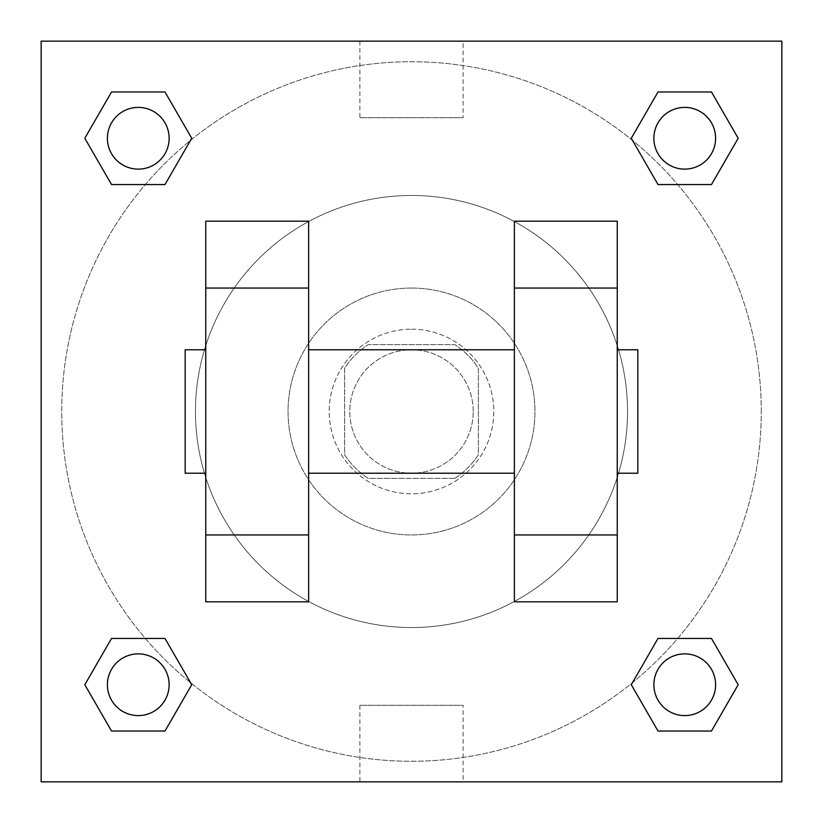 <?xml version="1.0" encoding="UTF-8"?>
<svg xmlns="http://www.w3.org/2000/svg" width="823" height="823" viewBox="0 0 823 823"><rect width="100%" height="100%" fill="white"/><g stroke="black" fill="none" stroke-linecap="round" stroke-linejoin="round"><path stroke-width="0.62" stroke-dasharray="4.12 3.09" d="M473.225 411.5A61.725 61.725 0 0 0 380.638 358.046A61.725 61.725 0 0 0 380.638 464.954A61.725 61.725 0 0 0 473.225 411.5A61.725 61.725 0 0 0 380.638 358.046A61.725 61.725 0 0 0 380.638 464.954A61.725 61.725 0 0 0 473.225 411.5M454.8 478.369L368.2 478.369A79.666 79.666 0 0 1 344.631 454.8L344.631 368.2A79.666 79.666 0 0 1 368.2 344.631L454.8 344.631A79.666 79.666 0 0 1 478.369 368.2L478.369 454.8A79.666 79.666 0 0 1 454.8 478.369L368.2 478.369A79.666 79.666 0 0 1 344.631 454.8L344.631 368.2A79.666 79.666 0 0 1 368.2 344.631L454.8 344.631A79.666 79.666 0 0 1 478.369 368.2L478.369 454.8A79.666 79.666 0 0 1 454.8 478.369M411.5 329.2A82.3 82.3 0 0 1 482.772 452.65A82.3 82.3 0 0 1 340.228 452.65A82.3 82.3 0 0 1 411.5 329.2A82.3 82.3 0 0 0 329.2 411.5A82.3 82.3 0 0 0 411.5 493.8A82.3 82.3 0 0 0 493.8 411.5A82.3 82.3 0 0 0 411.5 329.2M411.5 288.05A123.45 123.45 0 0 1 518.408 473.225A123.45 123.45 0 0 1 304.592 473.225A123.45 123.45 0 0 1 411.5 288.05A123.45 123.45 0 0 1 518.408 473.225A123.45 123.45 0 0 1 304.592 473.225A123.45 123.45 0 0 1 411.5 288.05M411.5 195.463A216.038 216.038 0 0 1 598.599 519.519A216.038 216.038 0 0 1 224.401 519.519A216.038 216.038 0 0 1 411.5 195.463A216.038 216.038 0 0 0 195.463 411.5A216.038 216.038 0 0 0 411.5 627.538A216.038 216.038 0 0 0 627.538 411.5A216.038 216.038 0 0 0 411.5 195.463M145.342 184.558L111.537 184.558L145.342 184.558L111.537 184.558L84.81 138.264L111.537 91.97L164.991 91.97L191.718 138.264L164.991 184.558L191.718 138.264L164.991 184.558L191.718 138.264L164.991 91.97L191.718 138.264M164.991 638.442L191.718 684.736L164.991 638.442L191.718 684.736L164.991 638.442L191.718 684.736L164.991 731.03L111.537 731.03L84.81 684.736L111.537 638.442L145.342 638.442M41.15 781.85L41.15 41.15L781.85 41.15L781.85 781.85L41.15 781.85L41.15 41.15L781.85 41.15L781.85 781.85L41.15 781.85L41.15 41.15L781.85 41.15L781.85 781.85L41.15 781.85M658.009 184.558L631.282 138.264L658.009 184.558L631.282 138.264L658.009 184.558L631.282 138.264L658.009 91.97L711.463 91.97L738.19 138.264L711.463 184.558L677.658 184.558M631.282 684.736L658.009 638.442L631.282 684.736L658.009 638.442L631.282 684.736L658.009 731.03L631.282 684.736L658.009 731.03L631.282 684.736L658.009 731.03L711.463 731.03L658.009 731.03L711.463 731.03L738.19 684.736L711.463 731.03M677.658 638.442L711.463 638.442L677.658 638.442L711.463 638.442L738.19 684.736M447.506 41.15L375.494 41.171L447.506 41.15M761.275 411.5A349.775 349.775 0 0 0 236.613 108.585A349.775 349.775 0 0 0 236.613 714.415A349.775 349.775 0 0 0 761.275 411.5A349.775 349.775 0 0 0 236.613 108.585A349.775 349.775 0 0 0 236.613 714.415A349.775 349.775 0 0 0 761.275 411.5M169.127 684.736A30.863 30.863 0 0 0 122.833 658.009A30.863 30.863 0 0 0 122.833 711.463A30.863 30.863 0 0 0 169.127 684.736A30.863 30.863 0 0 0 122.833 658.009A30.863 30.863 0 0 0 122.833 711.463A30.863 30.863 0 0 0 169.127 684.736A30.863 30.863 0 0 0 122.833 658.009A30.863 30.863 0 0 0 122.833 711.463A30.863 30.863 0 0 0 169.127 684.736A30.863 30.863 0 0 0 122.833 658.009A30.863 30.863 0 0 0 122.833 711.463A30.863 30.863 0 0 0 169.127 684.736A30.863 30.863 0 0 0 122.833 658.009A30.863 30.863 0 0 0 122.833 711.463A30.863 30.863 0 0 0 169.127 684.736M169.127 138.264A30.863 30.863 0 0 0 122.833 111.537A30.863 30.863 0 0 0 122.833 164.991A30.863 30.863 0 0 0 169.127 138.264A30.863 30.863 0 0 0 122.833 111.537A30.863 30.863 0 0 0 122.833 164.991A30.863 30.863 0 0 0 169.127 138.264A30.863 30.863 0 0 0 122.833 111.537A30.863 30.863 0 0 0 122.833 164.991A30.863 30.863 0 0 0 169.127 138.264A30.863 30.863 0 0 0 122.833 111.537A30.863 30.863 0 0 0 122.833 164.991A30.863 30.863 0 0 0 169.127 138.264A30.863 30.863 0 0 0 122.833 111.537A30.863 30.863 0 0 0 122.833 164.991A30.863 30.863 0 0 0 169.127 138.264M715.599 138.264A30.863 30.863 0 0 0 669.305 111.537A30.863 30.863 0 0 0 669.305 164.991A30.863 30.863 0 0 0 715.599 138.264A30.863 30.863 0 0 0 669.305 111.537A30.863 30.863 0 0 0 669.305 164.991A30.863 30.863 0 0 0 715.599 138.264A30.863 30.863 0 0 0 669.305 111.537A30.863 30.863 0 0 0 669.305 164.991A30.863 30.863 0 0 0 715.599 138.264A30.863 30.863 0 0 0 669.305 111.537A30.863 30.863 0 0 0 669.305 164.991A30.863 30.863 0 0 0 715.599 138.264A30.863 30.863 0 0 0 669.305 111.537A30.863 30.863 0 0 0 669.305 164.991A30.863 30.863 0 0 0 715.599 138.264M653.874 684.736A30.863 30.863 0 0 1 700.167 658.009A30.863 30.863 0 0 1 700.167 711.463A30.863 30.863 0 0 1 653.874 684.736A30.863 30.863 0 0 1 700.167 658.009A30.863 30.863 0 0 1 700.167 711.463A30.863 30.863 0 0 1 653.874 684.736M463.102 781.85L359.898 781.85L463.102 781.85L463.102 705.311L359.898 705.311L463.102 705.311M41.15 411.5L41.15 375.494L41.171 411.5M781.85 411.5L781.85 375.494L781.829 411.5M463.102 41.15L359.898 41.15L463.102 41.15L463.102 117.689L359.898 117.689L463.102 117.689M41.15 447.506L41.171 375.494L41.15 447.506M411.5 781.85L447.506 781.85L411.5 781.829M781.85 375.494L781.829 447.506L781.85 375.494M84.81 138.264L111.537 184.558L84.81 138.264L111.537 184.558L84.81 138.264L111.537 91.97L164.991 91.97L111.537 91.97L84.81 138.264L111.537 91.97M191.718 684.736L164.991 731.03L191.718 684.736L164.991 731.03L111.537 731.03L84.81 684.736L111.537 638.442M631.282 138.264L658.009 91.97L631.282 138.264L658.009 91.97L711.463 91.97L738.19 138.264L711.463 184.558M205.75 601.819L205.75 221.181L308.625 221.181L308.625 601.819M617.25 601.819L617.25 221.181L514.375 221.181L514.375 601.819M308.625 411.5L308.625 349.775L308.625 411.5M514.375 411.5L514.375 473.225L514.375 411.5M617.25 349.775L617.25 473.225L617.25 349.775M637.825 349.775L637.825 473.225M205.75 411.5L205.75 349.775L205.75 411.5M185.175 473.225L185.175 349.775M715.599 684.736A30.863 30.863 0 0 0 669.305 658.009A30.863 30.863 0 0 0 669.305 711.463A30.863 30.863 0 0 0 715.599 684.736A30.863 30.863 0 0 0 669.305 658.009A30.863 30.863 0 0 0 669.305 711.463A30.863 30.863 0 0 0 715.599 684.736A30.863 30.863 0 0 0 669.305 658.009A30.863 30.863 0 0 0 669.305 711.463A30.863 30.863 0 0 0 715.599 684.736M164.991 731.03L111.537 731.03L84.81 684.736M658.009 91.97L711.463 91.97L738.19 138.264M359.898 705.311L359.898 781.85M359.898 41.15L359.898 117.689"/><path stroke-width="1.23" d="M191.718 138.264L164.991 184.558L111.537 184.558L84.81 138.264L111.537 91.97L164.991 91.97L191.718 138.264L164.991 184.558L145.342 184.558M145.342 638.442L164.991 638.442L191.718 684.736L164.991 731.03L111.537 731.03L84.81 684.736L111.537 638.442L164.991 638.442M677.658 184.558L658.009 184.558L631.282 138.264L658.009 91.97L711.463 91.97L738.19 138.264L711.463 184.558L658.009 184.558M631.282 684.736L658.009 638.442L711.463 638.442L738.19 684.736L711.463 731.03L658.009 731.03L631.282 684.736L658.009 638.442L677.658 638.442M41.15 41.15L781.85 41.15L781.85 781.85L41.15 781.85L41.15 41.15M205.75 288.05L205.75 601.819L308.625 601.819L308.625 221.181L205.75 221.181L205.75 288.05L308.625 288.05M514.375 288.05L514.375 601.819L617.25 601.819L617.25 221.181L514.375 221.181L514.375 288.05L617.25 288.05M617.25 473.225L637.825 473.225L637.825 349.775L617.25 349.775M205.75 349.775L185.175 349.775L185.175 473.225L205.75 473.225M205.75 534.95L308.625 534.95M514.375 534.95L617.25 534.95M205.75 601.819L308.625 601.819M514.375 601.819L617.25 601.819M711.463 731.03L658.009 731.03L711.463 731.03L738.19 684.736M658.009 638.442L711.463 638.442L658.009 638.442M715.599 684.736A30.863 30.863 0 0 0 669.305 658.009A30.863 30.863 0 0 0 669.305 711.463A30.863 30.863 0 0 0 715.599 684.736M84.81 684.736L111.537 638.442M164.991 731.03L111.537 731.03L164.991 731.03L191.718 684.736M169.127 684.736A30.863 30.863 0 0 0 122.833 658.009A30.863 30.863 0 0 0 122.833 711.463A30.863 30.863 0 0 0 169.127 684.736M631.282 138.264L658.009 91.97L711.463 91.97L658.009 91.97M738.19 138.264L711.463 184.558M715.599 138.264A30.863 30.863 0 0 0 669.305 111.537A30.863 30.863 0 0 0 669.305 164.991A30.863 30.863 0 0 0 715.599 138.264M84.81 138.264L111.537 91.97L164.991 91.97L111.537 91.97M164.991 184.558L111.537 184.558L164.991 184.558M169.127 138.264A30.863 30.863 0 0 0 122.833 111.537A30.863 30.863 0 0 0 122.833 164.991A30.863 30.863 0 0 0 169.127 138.264M308.625 473.225L514.375 473.225M308.625 349.775L514.375 349.775"/></g></svg>
